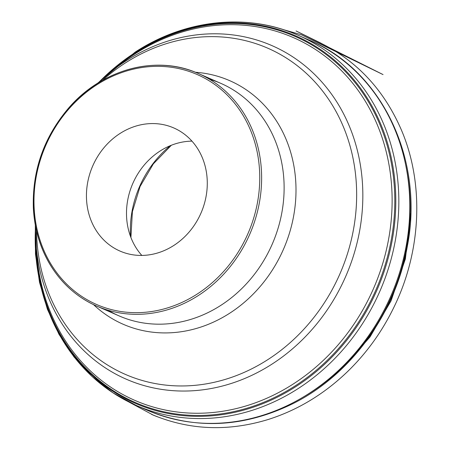 <?xml version="1.0" encoding="UTF-8"?>
<svg xmlns="http://www.w3.org/2000/svg" width="450" height="450" viewBox="0 0 450 450"><rect width="100%" height="100%" fill="white"/><g stroke="black" fill="none" stroke-linecap="round" stroke-linejoin="round"><path stroke-width="0.67" d="M141.834 255.431A67.179 59.034 113.7 0 1 132.851 183.358A67.179 59.034 113.7 0 1 191.947 141.131M173.908 245.396A67.179 59.034 -66.3 0 0 207.287 183.206A67.179 59.034 -66.3 0 0 173.841 127.974A67.179 59.034 -66.3 0 0 92.796 165.797A67.179 59.034 -66.3 0 0 119.891 251.027A67.179 59.034 -66.3 0 0 173.908 245.396M130.511 236.424A98.707 86.743 113.7 0 1 170.297 145.682M405.551 164.289A198.833 174.741 113.7 0 1 303.587 396.844M141.547 407.616A202.005 177.525 -66.3 0 0 146.993 410.124A202.005 177.525 -66.3 0 0 309.42 393.21A202.005 177.525 -66.3 0 0 409.804 206.196A202.005 177.525 -66.3 0 0 309.223 40.117A202.005 177.525 -66.3 0 0 303.688 37.817M144.996 46.626A202.005 177.525 113.7 0 1 298.249 35.303L298.249 35.303A202.005 177.525 113.7 0 1 379.716 291.594A202.005 177.525 113.7 0 1 136.013 405.315L136.013 405.315A202.005 177.525 113.7 0 1 40.511 284.929M99.968 81.186A200.458 176.164 113.7 0 1 134.809 52.796A200.458 176.164 113.7 0 1 388.142 145.237A200.458 176.164 113.7 0 1 237.291 411.761A200.458 176.164 113.7 0 1 35.421 228.392M105.868 75.915A199.71 175.511 113.7 0 1 134.781 53.274A199.71 175.511 113.7 0 1 386.438 142.875A199.71 175.511 113.7 0 1 241.791 409.669A199.71 175.511 113.7 0 1 35.544 236.306M114.311 69.092A197.955 173.964 113.7 0 1 117.962 66.105A197.955 173.964 113.7 0 1 134.392 54.253A197.955 173.964 113.7 0 1 382.269 138.094A197.955 173.964 113.7 0 1 250.268 404.595A197.955 173.964 113.7 0 1 36.523 251.843L36.523 251.843A197.955 173.964 113.7 0 1 36.248 247.134M117.962 66.105L110.756 71.865A182.008 159.953 113.7 0 1 125.865 60.969A182.008 159.953 113.7 0 1 345.527 117.681A182.008 159.953 113.7 0 1 272.391 363.864A182.008 159.953 113.7 0 1 35.882 242.64L35.882 242.64A182.008 159.953 113.7 0 1 35.454 225.787M98.072 82.974A182.008 159.953 113.7 0 1 110.756 71.865L98.055 82.98M108.079 310.224A126.911 111.527 -66.3 0 0 119.014 315.861A126.911 111.527 -66.3 0 0 272.115 244.417A126.911 111.527 -66.3 0 0 220.933 83.407A126.911 111.527 -66.3 0 0 209.379 79.183M198.568 295.369A126.911 111.527 -66.3 0 0 261.63 177.879A126.911 111.527 -66.3 0 0 198.444 73.541A126.911 111.527 -66.3 0 0 96.396 84.172A126.911 111.527 -66.3 0 0 33.334 201.662A126.911 111.527 -66.3 0 0 96.519 306A126.911 111.527 -66.3 0 0 198.568 295.369M36.529 230.861A177.964 156.398 -66.3 0 0 268.211 359.381A177.964 156.398 -66.3 0 0 339.728 118.665A177.964 156.398 -66.3 0 0 124.937 63.214A177.964 156.398 -66.3 0 0 102.532 80.325M195.39 72.264A132.93 116.82 113.7 0 1 283.421 249.373A132.93 116.82 113.7 0 1 93.516 304.622M197.381 293.929A125.499 110.289 -66.3 0 0 209.031 80.719A125.499 110.289 -66.3 0 0 34.183 193.86A125.499 110.289 -66.3 0 0 197.381 293.929M410.766 213.936L405.377 258.952L391.05 300.876L370.058 336.904L343.637 367.043M171.349 145.254L153.366 163.839L140.062 186.519L132.396 211.669L130.911 237.482M35.325 225.107L35.466 254.093L39.521 282.352L47.419 309.291L58.984 334.322L73.98 356.906L92.093 376.537L112.922 392.794L136.013 405.315L146.993 410.124C194.676 429.913 243.214 427.804 292.601 403.802C351.017 374.867 395.944 312.907 407.436 245.768C424.17 159.609 382.123 70.549 309.223 40.117L298.249 35.303C247.686 12.69 185.287 19.232 135.073 52.183L97.487 83.34M35.449 225.771L36.523 251.843M220.933 83.407L198.444 73.541C156.639 54.433 102.172 68.951 68.648 108.022C43.926 137.109 32.164 170.454 33.351 208.063C34.436 228.499 39.836 247.056 49.562 263.745C61.087 283.084 76.742 297.169 96.519 306L119.014 315.861M282.532 29.391L301.354 34.762L383.046 74.587L296.072 30.96L321.171 43.262L313.532 39.769C353.655 57.414 382.933 87.474 401.366 129.938C424.108 182.987 421.543 249.851 394.644 305.736C382.584 331.02 366.677 353.177 346.911 372.212C323.567 394.464 297.354 410.22 268.267 419.473C227.683 431.843 188.814 430.161 151.65 414.422L157.388 416.779L153.382 415.187L121.016 397.761"/></g></svg>
